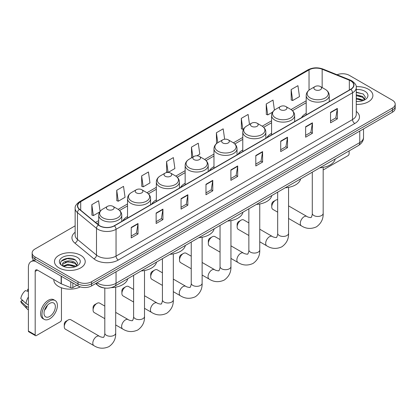 <?xml version="1.0" encoding="UTF-8"?>
<svg xmlns="http://www.w3.org/2000/svg" width="416" height="416" viewBox="0 0 416 416"><rect width="100%" height="100%" fill="white"/><g stroke="black" fill="none" stroke-linecap="round" stroke-linejoin="round"><path stroke-width="0.62" d="M127.53 216.523A16.978 9.802 0 0 0 122.866 220.776M156.343 199.888A16.978 9.802 0 0 0 151.679 204.142M185.151 183.258A16.978 9.802 0 0 0 180.492 187.507M213.964 166.624A16.978 9.802 0 0 0 209.305 170.872M242.778 149.989A16.978 9.802 0 0 0 238.113 154.237M271.586 133.354A16.978 9.802 0 0 0 266.926 137.602M306.197 113.37A16.978 9.802 0 0 0 301.538 117.624M104.291 287.96A9.61 5.548 180 0 1 98.212 285.693L95.644 283.572M75.145 225.836L34.96 249.033A9.61 5.548 0 0 0 32.146 252.959L32.146 257.145A9.61 5.548 0 0 0 34.96 261.066L77.995 285.912A9.61 5.548 0 0 0 91.588 285.912L392.387 112.247A9.61 5.548 0 0 0 395.2 108.326L395.2 106.231A9.61 5.548 0 0 1 392.387 110.157A9.61 5.548 0 0 0 395.2 106.231L395.2 104.14A9.61 5.548 0 0 0 392.387 100.22L349.352 75.369A9.61 5.548 0 0 0 337.059 74.74M32.146 252.959A9.61 5.548 0 0 0 34.96 256.88L77.995 281.731A9.61 5.548 0 0 0 91.588 281.731L91.588 283.821L392.387 110.157L91.588 283.821A9.61 5.548 0 0 1 77.995 283.821A9.61 5.548 0 0 0 91.588 283.821L91.588 285.912M34.96 256.88L34.96 258.976L77.995 283.821L34.96 258.976A9.61 5.548 0 0 1 32.146 255.05A9.61 5.548 0 0 0 34.96 258.976L34.96 261.066M368.373 89.232A15.376 8.876 0 0 0 356.21 86.663A15.376 8.876 0 0 1 368.373 89.232A15.376 8.876 0 0 1 372.882 95.508A15.376 8.876 0 0 0 368.373 89.232M80.714 255.315A15.376 8.876 0 0 0 63.96 253.386A15.376 8.876 0 0 0 54.465 261.591A15.376 8.876 0 0 0 58.968 267.868A15.376 8.876 0 0 0 75.728 269.792A15.376 8.876 0 0 0 85.218 261.591A15.376 8.876 0 0 0 80.714 255.315A15.376 8.876 0 0 0 63.96 253.386A15.376 8.876 0 0 0 54.465 261.591A15.376 8.876 0 0 0 58.968 267.868A15.376 8.876 0 0 0 75.728 269.792A15.376 8.876 0 0 0 85.218 261.591A15.376 8.876 0 0 0 80.714 255.315M350.709 80.86A10.249 5.918 180 0 1 353.709 85.046A10.249 5.918 180 0 1 350.709 89.232L114.239 225.758A10.249 5.918 180 0 1 98.592 224.968L79.56 209.279A10.249 5.918 180 0 1 77.709 205.884A10.249 5.918 180 0 1 80.709 201.698L309.036 69.878A10.249 5.918 180 0 1 322.161 69.212L349.341 80.2A10.249 5.918 180 0 1 350.709 80.86M350.891 80.756A10.509 6.068 0 0 0 349.487 80.08L322.312 69.092A10.509 6.068 0 0 0 308.854 69.774L80.527 201.594A10.509 6.068 0 0 0 79.352 209.362L98.384 225.051A10.509 6.068 0 0 0 114.416 225.862L350.891 89.336A10.509 6.068 0 0 0 350.891 80.756M131.227 227.432L131.227 237.895L138.018 233.969L138.018 223.506L131.227 227.432M131.227 236.038L136.458 233.017L137.992 223.855A2.564 1.482 -120 0 0 138.018 223.506M136.412 233.043L138.018 233.969M156.14 213.049L156.14 223.506L162.937 219.586L162.937 209.123L156.14 213.049M156.14 221.655L161.372 218.629L162.906 209.472A2.564 1.482 -120 0 0 162.937 209.123M161.33 218.66L162.937 219.586M181.054 198.661L181.054 209.123L187.85 205.202L187.85 194.74L181.054 198.661M181.054 207.267L186.29 204.246L187.824 195.088A2.564 1.482 -120 0 0 187.85 194.74M186.243 204.272L187.85 205.202M205.972 184.278L205.972 194.74L212.768 190.814L212.768 180.352L205.972 184.278M205.972 192.884L211.203 189.862L212.737 180.7A2.564 1.482 -120 0 0 212.768 180.352M211.162 189.888L212.768 190.814M330.548 112.351L330.548 122.814L337.345 118.893L337.345 108.43L330.548 112.351M330.548 120.957L335.785 117.936L337.319 108.779A2.564 1.482 -120 0 0 337.345 108.43M335.738 117.962L337.345 118.893M305.635 126.74L305.635 137.202L312.426 133.276L312.426 122.814L305.635 126.74M305.635 135.346L310.866 132.319L312.4 123.162A2.564 1.482 -120 0 0 312.426 122.814M310.82 132.35L312.426 133.276M280.717 141.123L280.717 151.585L287.513 147.659L287.513 137.197L280.717 141.123M280.717 149.729L285.953 146.708L287.487 137.545A2.564 1.482 -120 0 0 287.513 137.197M285.906 146.734L287.513 147.659M255.804 155.506L255.804 165.968L262.6 162.048L262.6 151.585L255.804 155.506M255.804 164.112L261.035 161.091L262.569 151.934A2.564 1.482 -120 0 0 262.6 151.585M260.988 161.117L262.6 162.048M230.885 169.894L230.885 180.352L237.682 176.431L237.682 165.968L230.885 169.894M230.885 178.5L236.122 175.474L237.656 166.317A2.564 1.482 -120 0 0 237.682 165.968M236.075 175.505L237.682 176.431M356.273 104.359A15.376 8.876 0 0 0 372.882 95.508A15.376 8.876 0 0 1 356.273 104.359M91.588 281.731L392.387 108.061A9.61 5.548 0 0 0 395.2 104.14M141.643 175.906L143.177 186.841L149.973 182.915L148.439 171.985L141.643 175.906L141.752 186.306M116.73 190.294L118.264 201.224L125.06 197.298L123.526 186.368L116.73 190.294L116.839 200.689M100.1 211.38L98.608 200.756L91.811 204.677L91.92 215.077M224.645 139.22L223.184 128.83L216.393 132.751L216.502 143.151M249.496 124.389L248.102 114.447L241.306 118.368L241.415 128.768M274.43 110.11L273.016 100.058L266.224 103.984L266.334 114.384M291.138 89.596L292.672 100.532L299.468 96.606L297.934 85.675L291.138 89.596L291.247 99.996M168.121 172.437L174.886 168.532L173.352 157.602L166.561 161.522L166.67 171.922M196.934 155.802L199.805 154.144L198.271 143.213L191.474 147.139L191.584 157.539M191.885 157.648L191.474 157.498M191.474 147.139L192.868 157.082M216.902 143.302L216.393 143.109M216.393 132.751L217.786 142.698M241.306 118.368L242.84 129.298L243.766 128.762M242.84 129.298L241.306 128.726M266.224 103.984L267.758 114.915L272.579 112.128M267.758 114.915L266.224 114.343M292.672 100.532L291.138 99.954M168.043 172.437L166.561 171.881M166.561 161.522L168.09 172.437M143.177 186.841L141.643 186.264M118.264 201.224L116.73 200.652M91.811 204.677L93.345 215.608L99.71 211.936M93.345 215.608L91.811 215.036M356.273 101.431L358.181 101.525M356.273 98.108L362.622 99.778L363.47 100.459M356.273 98.935L362.773 100.714M356.273 94.786L362.622 96.46L364.702 99.33M356.273 95.618L362.622 97.287L364.536 99.544M356.273 101.499A10.442 6.027 0 0 0 364.889 99.772A10.442 6.027 0 0 0 364.889 91.244A10.442 6.027 0 0 0 356.273 89.523M363.714 100.355L365.352 97.141L363.282 94.026L356.273 92.16M356.273 92.482L363.142 93.933M356.273 95.805L360.828 96.372M356.273 99.128L360.828 99.694M323.18 169.608L323.175 169.603A1.602 0.926 120 0 0 323.18 169.608A1.602 0.926 120 0 0 323.981 169.525L347.989 155.667A1.602 0.926 120 0 0 349.123 153.702L349.123 150.899M271.747 206.903L271.747 204.287A2.241 1.295 -60 0 1 273.333 201.542L275.6 200.231A5.444 3.146 120 0 0 271.747 206.903A5.444 3.146 120 0 0 272.875 209.394L277.675 212.165M315.011 89.705A3.843 2.22 0 0 0 320.445 89.705A3.843 2.22 0 0 0 320.445 86.564L325.218 89.32A10.592 6.115 0 0 1 325.218 97.968A10.592 6.115 0 0 1 310.237 97.968A10.592 6.115 0 0 1 310.237 89.32C307.632 90.87 306.28 92.929 306.197 95.493A11.534 6.656 0 0 0 309.577 100.204A11.534 6.656 0 0 0 322.14 101.644A11.534 6.656 0 0 0 329.259 95.493C329.176 92.929 327.829 90.87 325.218 89.32L320.445 86.564A3.843 2.22 0 0 0 315.011 86.564A3.843 2.22 0 0 0 315.011 89.705M319.847 167.804A17.618 10.171 0 0 0 335.218 158.928M277.675 199.737A5.444 3.146 120 0 0 275.6 200.231L273.333 201.542M237.141 226.886L237.141 224.271A2.241 1.295 -60 0 1 238.722 221.52L240.989 220.215A5.444 3.146 120 0 0 237.141 226.886A5.444 3.146 120 0 0 238.264 229.377L248.862 235.492M280.4 109.684A3.843 2.22 0 0 0 285.839 109.684A3.843 2.22 0 0 0 285.839 106.548L290.612 109.304A10.592 6.115 0 0 1 290.612 117.952A10.592 6.115 0 0 1 275.626 117.952A10.592 6.115 0 0 1 275.626 109.304C273.021 110.854 271.674 112.908 271.586 115.476A11.534 6.656 0 0 0 274.966 120.182A11.534 6.656 0 0 0 287.534 121.628A11.534 6.656 0 0 0 294.653 115.476C294.564 112.908 293.218 110.854 290.612 109.304L285.839 106.548A3.843 2.22 0 0 0 280.4 106.548A3.843 2.22 0 0 0 280.4 109.684M285.236 187.782A17.618 10.171 0 0 0 300.612 178.911M248.862 222.919L243.714 219.944A5.444 3.146 120 0 0 240.989 220.215L238.722 221.52M208.328 243.516L208.328 240.9A2.241 1.295 -60 0 1 209.914 238.155L212.176 236.85A5.444 3.146 120 0 0 208.328 243.516A5.444 3.146 120 0 0 209.456 246.012L220.048 252.127M251.592 126.318A3.843 2.22 0 0 0 257.026 126.318A3.843 2.22 0 0 0 257.026 123.183L261.799 125.934A10.592 6.115 0 0 1 261.799 134.586A10.592 6.115 0 0 1 246.818 134.586A10.592 6.115 0 0 1 246.818 125.934C244.208 127.483 242.861 129.542 242.778 132.111A11.534 6.656 0 0 0 246.152 136.817A11.534 6.656 0 0 0 258.721 138.263A11.534 6.656 0 0 0 265.84 132.111C265.756 129.542 264.41 127.483 261.799 125.934L257.026 123.183A3.843 2.22 0 0 0 251.592 123.183A3.843 2.22 0 0 0 251.592 126.318M256.428 204.417A17.618 10.171 0 0 0 271.799 195.546M220.048 239.554L214.9 236.579A5.444 3.146 120 0 0 212.176 236.85L209.914 238.155M179.514 260.151L179.514 257.535A2.241 1.295 -60 0 1 181.1 254.79L183.368 253.484A5.444 3.146 120 0 0 179.514 260.151A5.444 3.146 120 0 0 180.643 262.647L191.24 268.762M222.778 142.953A3.843 2.22 0 0 0 228.212 142.953A3.843 2.22 0 0 0 228.212 139.812L232.986 142.568A10.592 6.115 0 0 1 232.986 151.221A10.592 6.115 0 0 1 218.005 151.221A10.592 6.115 0 0 1 218.005 142.568C215.394 144.118 214.048 146.177 213.964 148.746A11.534 6.656 0 0 0 217.344 153.452A11.534 6.656 0 0 0 229.908 154.898A11.534 6.656 0 0 0 237.026 148.746C236.943 146.177 235.596 144.118 232.986 142.568L228.212 139.812A3.843 2.22 0 0 0 222.778 139.812A3.843 2.22 0 0 0 222.778 142.953M227.614 221.052A17.618 10.171 0 0 0 242.986 212.176M191.24 256.188L186.087 253.214A5.444 3.146 120 0 0 183.368 253.484L181.1 254.79M150.706 276.786L150.706 274.17A2.241 1.295 -60 0 1 152.287 271.424L154.554 270.119A5.444 3.146 120 0 0 150.706 276.786A5.444 3.146 120 0 0 151.83 279.282L162.427 285.397M193.965 159.588A3.843 2.22 0 0 0 199.404 159.588A3.843 2.22 0 0 0 199.404 156.447L204.178 159.203A10.592 6.115 0 0 1 204.178 167.856A10.592 6.115 0 0 1 189.192 167.856A10.592 6.115 0 0 1 189.192 159.203C186.586 160.753 185.24 162.812 185.151 165.381A11.534 6.656 0 0 0 188.531 170.087A11.534 6.656 0 0 0 201.1 171.527A11.534 6.656 0 0 0 208.218 165.381C208.13 162.812 206.783 160.753 204.178 159.203L199.404 156.447A3.843 2.22 0 0 0 193.965 156.447A3.843 2.22 0 0 0 193.965 159.588M198.801 237.687A17.618 10.171 0 0 0 214.172 228.81M162.427 272.823L157.279 269.849A5.444 3.146 120 0 0 154.554 270.119L152.287 271.424M121.893 293.42L121.893 290.805A2.241 1.295 -60 0 1 123.479 288.059L125.741 286.754A5.444 3.146 120 0 0 121.893 293.42A5.444 3.146 120 0 0 123.022 295.911L133.614 302.032M165.157 176.223A3.843 2.22 0 0 0 170.591 176.223A3.843 2.22 0 0 0 170.591 173.082L175.365 175.838A10.592 6.115 0 0 1 175.365 184.486A10.592 6.115 0 0 1 160.384 184.486A10.592 6.115 0 0 1 160.384 175.838C157.773 177.388 156.426 179.447 156.343 182.01A11.534 6.656 0 0 0 159.718 186.722A11.534 6.656 0 0 0 172.286 188.162A11.534 6.656 0 0 0 179.405 182.01C179.322 179.447 177.975 177.388 175.365 175.838L170.591 173.082A3.843 2.22 0 0 0 165.157 173.082A3.843 2.22 0 0 0 165.157 176.223M169.993 254.322A17.618 10.171 0 0 0 185.364 245.445M133.614 289.453L128.466 286.484A5.444 3.146 120 0 0 125.741 286.754L123.479 288.059M93.08 310.055L93.08 307.44A2.241 1.295 -60 0 1 94.666 304.694L96.933 303.384A5.444 3.146 120 0 0 93.08 310.055A5.444 3.146 120 0 0 94.208 312.546L104.806 318.666M136.344 192.858A3.843 2.22 0 0 0 141.778 192.858A3.843 2.22 0 0 0 141.778 189.717L146.552 192.473A10.592 6.115 0 0 1 146.552 201.12A10.592 6.115 0 0 1 131.57 201.12A10.592 6.115 0 0 1 131.57 192.473C128.96 194.022 127.613 196.082 127.53 198.645A11.534 6.656 0 0 0 130.91 203.356A11.534 6.656 0 0 0 143.473 204.797A11.534 6.656 0 0 0 150.592 198.645C150.509 196.082 149.162 194.022 146.552 192.473L141.778 189.717A3.843 2.22 0 0 0 136.344 189.717A3.843 2.22 0 0 0 136.344 192.858M141.18 270.956A17.618 10.171 0 0 0 156.551 262.08M104.806 306.088L99.653 303.118A5.444 3.146 120 0 0 96.933 303.384L94.666 304.694M64.272 326.69L64.272 324.074A2.241 1.295 -60 0 1 65.853 321.329L68.12 320.018A5.444 3.146 120 0 0 64.272 326.69A5.444 3.146 120 0 0 65.395 329.181L93.938 345.66A5.444 3.146 -60 0 1 93.101 341.297A5.444 3.146 -60 0 1 96.658 336.497A5.444 3.146 -60 0 1 99.382 336.227C100.006 336.97 104.13 337.719 103.548 337.178C103.719 337.953 105.134 334.006 104.806 333.096A5.444 3.146 180 0 0 106.397 335.322A5.444 3.146 180 0 0 114.098 335.322A5.444 3.146 180 0 0 115.695 333.096C115.929 338.733 113.693 343.236 108.992 346.611C103.724 348.998 98.706 348.681 93.938 345.66M107.531 209.487A3.843 2.22 0 0 0 112.97 209.487A3.843 2.22 0 0 0 112.97 206.352L117.744 209.108A10.592 6.115 0 0 1 117.744 217.755A10.592 6.115 0 0 1 102.757 217.755A10.592 6.115 0 0 1 102.757 209.108C100.152 210.657 98.805 212.716 98.717 215.28A11.534 6.656 0 0 0 102.097 219.986A11.534 6.656 0 0 0 114.665 221.432A11.534 6.656 0 0 0 121.784 215.28C121.696 212.716 120.349 210.657 117.744 209.108L112.97 206.352A3.843 2.22 0 0 0 107.531 206.352A3.843 2.22 0 0 0 107.531 209.487M111.197 287.648A17.618 10.171 0 0 0 127.738 278.715M99.382 336.227L70.845 319.748A5.444 3.146 120 0 0 68.12 320.018L65.853 321.329M72.842 282.937L72.842 287.581L76.861 285.262M35.438 261.342A12.813 7.4 -120 0 0 31.044 261.607A12.813 7.4 -120 0 0 28.392 267.472L28.392 331.032L35.188 334.953L35.188 271.398A3.203 1.851 60 0 1 35.849 269.932A3.203 1.851 60 0 1 37.45 270.088L61.136 283.764L61.136 276.177M35.188 334.953A1.602 0.926 120 0 0 35.516 335.686L28.725 331.765A1.602 0.926 -60 0 1 28.392 331.032M35.516 335.686A1.602 0.926 120 0 0 36.317 335.608L60.33 321.745A1.602 0.926 120 0 0 61.459 319.784L61.459 287.778M72.842 287.581A1.602 0.926 180 0 1 70.793 287.685L61.35 283.868A1.602 0.926 180 0 1 61.136 283.764M49.681 316.488A8.008 4.623 120 0 0 54.912 309.431A8.008 4.623 120 0 0 53.685 303.014A8.008 4.623 120 0 0 49.681 303.41A8.008 4.623 120 0 0 44.45 310.466A8.008 4.623 120 0 0 45.677 316.883A8.008 4.623 120 0 0 49.681 316.488M44.507 310.279A8.008 4.623 120 0 0 47.382 305.302M28.392 289.489L27.711 289.286L27.711 290.893L28.392 291.283M55.13 300.518L53.768 299.733A10.889 6.287 120 0 0 48.324 300.274A10.889 6.287 120 0 0 41.21 309.868A10.889 6.287 120 0 0 42.879 318.599L44.236 319.384A10.889 6.287 120 0 0 49.681 318.843A10.889 6.287 120 0 0 56.8 309.244A10.889 6.287 120 0 0 55.13 300.518A10.889 6.287 120 0 0 49.681 301.059A10.889 6.287 120 0 0 42.567 310.653A10.889 6.287 120 0 0 44.236 319.384M28.392 296.977A10.572 6.105 120 0 0 25.984 303.493L20.8 298.641A8.33 4.81 120 0 1 25.449 290.592L28.392 291.486M28.392 304.881L25.984 303.493M23.603 301.267L22.194 300.451L20.8 301.257L25.984 306.108L28.392 307.497M25.984 306.108A10.572 6.105 120 0 0 27.29 309.062A10.572 6.105 120 0 0 28.09 309.691L28.392 309.863M28.392 289.094A8.33 4.81 120 0 0 27.711 289.286M20.8 301.257A8.33 4.81 120 0 0 21.783 303.326L27.29 309.062M53.825 279.542L53.825 279.895A16.016 9.246 0 0 0 58.516 286.437A16.016 9.246 0 0 0 80.309 286.9M68.104 267.535L70.522 267.608M63.305 266.001L67.969 264.222L74.963 265.86L75.806 266.536M63.736 266.448L67.969 265.054L75.114 266.796M63.378 266.323L62.629 264.571A7.238 4.181 0 0 0 63.799 266.505M77.038 265.408L74.963 262.538C70.616 259.298 61.672 261.295 62.629 264.571L62.603 264.254M62.65 264.675L62.847 264.134L67.969 261.732L74.963 263.37L76.877 265.626M76.055 266.438L77.693 263.224L75.624 260.104C68.297 254.836 55.276 261.778 62.795 266.032L63.164 266.261M77.225 257.327A10.442 6.027 0 0 0 62.457 257.327A10.442 6.027 0 0 0 62.457 265.855A10.442 6.027 0 0 0 77.225 265.85A10.442 6.027 0 0 0 77.225 257.327M61.266 261.154L67.397 258.638L75.478 260.01M65.099 262.376L67.397 261.96L73.169 262.454M65.099 265.699L67.397 265.278L73.169 265.772M97.068 282.75A12.813 7.4 0 0 0 97.926 283.296A12.813 7.4 0 0 0 116.048 283.296L359.767 142.589A12.813 7.4 0 0 0 363.522 137.358C363.615 140.535 361.92 143.255 358.441 145.522L114.722 286.229A6.406 3.697 60 0 0 116.048 283.296L116.048 271.788M359.767 131.082L359.767 142.589A6.406 3.697 60 0 1 358.441 145.522M96.548 283.046A6.406 4.285 129.5 0 0 97.666 285.132L95.722 283.525M392.387 112.247L392.387 108.061M77.995 285.912L77.995 281.731M356.273 111.41A16.016 9.246 180 0 1 354.786 123.495L118.316 260.021A3.203 1.851 60 0 1 116.048 256.095L352.518 119.569A12.813 7.4 0 0 0 356.273 114.343L356.273 87.558A12.813 7.4 180 0 1 352.518 92.789A3.203 1.851 -120 0 0 350.891 89.336M118.316 260.021A16.016 9.246 180 0 1 95.664 260.021A16.016 9.246 180 0 1 93.87 258.783L74.838 243.095A16.016 9.246 180 0 1 75.145 232.242M97.926 256.095A12.813 7.4 0 0 0 116.048 256.095L116.048 229.315A12.813 7.4 180 0 1 96.491 228.327L77.464 212.638A12.813 7.4 180 0 1 75.145 208.395L75.145 235.175A12.813 7.4 0 0 0 77.464 239.418L96.491 255.107A12.813 7.4 0 0 0 97.926 256.095M356.273 87.558C356.699 85.556 355.228 83.325 351.858 80.86L350.173 80.044A3.203 1.498 112 0 0 349.487 80.08M350.173 80.044L322.993 69.056C317.689 67.179 312.655 67.449 307.887 69.872A3.203 1.851 60 0 1 308.854 69.774M80.527 201.594A3.203 1.851 -120 0 0 79.56 201.698C76.237 204.084 74.766 206.32 75.145 208.395M79.352 209.362A3.203 2.142 129.5 0 0 77.464 212.638L77.464 239.418A3.203 2.142 -50.5 0 1 74.838 243.095M322.993 69.056A3.203 1.498 112 0 0 322.312 69.092M98.384 225.051A3.203 2.142 129.5 0 0 96.491 228.327L96.491 255.107A3.203 2.142 -50.5 0 1 93.87 258.783M114.416 225.862A3.203 1.851 60 0 1 116.048 229.315L352.518 92.789L352.518 119.569A3.203 1.851 60 0 0 354.786 123.495M80.709 201.698L80.709 210.226M349.341 80.2L349.341 90.022M322.161 69.212L322.161 87.552M309.036 69.878L309.036 90.132M306.197 100.807L291.034 109.559M271.586 120.791L262.226 126.194M242.778 137.426L233.412 142.828M213.964 154.055L204.599 159.463M185.151 170.69L175.791 176.098M156.343 187.325L146.978 192.733M127.53 203.96L118.165 209.368M98.717 220.594L95.524 222.44M230.885 170.222L237.656 166.317M255.804 155.839L262.569 151.934M280.717 141.456L287.487 137.545M305.635 127.067L312.4 123.162M330.548 112.684L337.319 108.779M205.972 184.61L212.737 180.7M181.054 198.994L187.824 195.088M156.14 213.377L162.906 209.472M131.227 227.765L137.992 223.855M323.175 167.378L323.175 213.309A5.444 3.146 180 0 1 321.578 215.535A5.444 3.146 180 0 1 313.877 215.535A5.444 3.146 180 0 1 312.286 213.309C312.614 214.219 311.199 218.166 311.028 217.391C311.61 217.932 307.481 217.183 306.862 216.44L288.564 205.878M323.175 213.309C323.409 218.946 321.173 223.449 316.472 226.824C311.199 229.211 306.181 228.894 301.418 225.872A5.444 3.146 -60 0 1 300.581 221.51A5.444 3.146 -60 0 1 304.138 216.71A5.444 3.146 -60 0 1 306.862 216.44M288.564 187.361L288.564 233.293A5.444 3.146 180 0 1 286.967 235.513A5.444 3.146 180 0 1 279.266 235.513A5.444 3.146 180 0 1 277.675 233.293C278.002 234.203 276.588 238.15 276.416 237.375C276.999 237.91 272.875 237.162 272.251 236.423L259.756 229.206M288.564 233.293C288.798 238.93 286.562 243.433 281.861 246.808C276.593 249.189 271.575 248.872 266.807 245.856A5.444 3.146 -60 0 1 265.97 241.493A5.444 3.146 -60 0 1 269.526 236.694A5.444 3.146 -60 0 1 272.251 236.423M259.756 203.996L259.756 249.928A5.444 3.146 180 0 1 258.159 252.148A5.444 3.146 180 0 1 250.458 252.148A5.444 3.146 180 0 1 248.862 249.928C249.194 250.838 247.78 254.784 247.603 254.01C248.191 254.545 244.062 253.796 243.438 253.058L230.942 245.84M259.756 249.928C259.984 255.559 257.754 260.068 253.048 263.442C247.78 265.824 242.762 265.507 237.994 262.491A5.444 3.146 -60 0 1 237.162 258.123A5.444 3.146 -60 0 1 240.718 253.328A5.444 3.146 -60 0 1 243.438 253.058M230.942 220.631L230.942 266.562A5.444 3.146 180 0 1 229.346 268.783A5.444 3.146 180 0 1 221.645 268.783A5.444 3.146 180 0 1 220.048 266.562C220.381 267.467 218.967 271.419 218.795 270.644C219.378 271.18 215.249 270.431 214.63 269.693L202.129 262.475M230.942 266.562C231.176 272.194 228.94 276.702 224.24 280.072C218.967 282.459 213.949 282.142 209.186 279.12A5.444 3.146 -60 0 1 208.348 274.758A5.444 3.146 -60 0 1 211.905 269.958A5.444 3.146 -60 0 1 214.63 269.693M202.129 237.26L202.129 283.192A5.444 3.146 180 0 1 200.533 285.418A5.444 3.146 180 0 1 192.832 285.418A5.444 3.146 180 0 1 191.24 283.192C191.568 284.102 190.154 288.054 189.982 287.279C190.564 287.815 186.441 287.066 185.817 286.322L173.321 279.11M202.129 283.192C202.363 288.829 200.127 293.337 195.426 296.707C190.159 299.094 185.141 298.776 180.372 295.755A5.444 3.146 -60 0 1 179.535 291.392A5.444 3.146 -60 0 1 183.092 286.593A5.444 3.146 -60 0 1 185.817 286.322M173.321 253.895L173.321 299.827A5.444 3.146 180 0 1 171.725 302.052A5.444 3.146 180 0 1 164.024 302.052A5.444 3.146 180 0 1 162.427 299.827C162.76 300.737 161.346 304.684 161.169 303.909C161.751 304.45 157.628 303.701 157.004 302.957L144.508 295.745M173.321 299.827C173.55 305.464 171.319 309.967 166.613 313.342C161.346 315.728 156.328 315.411 151.559 312.39A5.444 3.146 -60 0 1 150.727 308.027A5.444 3.146 -60 0 1 154.284 303.228A5.444 3.146 -60 0 1 157.004 302.957M144.508 270.53L144.508 316.462A5.444 3.146 180 0 1 142.912 318.687A5.444 3.146 180 0 1 135.21 318.687A5.444 3.146 180 0 1 133.614 316.462C133.947 317.372 132.532 321.318 132.361 320.544C132.943 321.084 128.814 320.336 128.196 319.592L115.695 312.38M144.508 316.462C144.742 322.098 142.506 326.602 137.805 329.976C132.532 332.363 127.514 332.046 122.751 329.025A5.444 3.146 -60 0 1 121.914 324.662A5.444 3.146 -60 0 1 125.471 319.862A5.444 3.146 -60 0 1 128.196 319.592M35.188 271.398L37.45 270.088M61.35 276.302L61.35 283.868M70.793 287.685L70.793 281.752M114.722 286.229C109.564 288.818 104.411 288.818 99.258 286.229L97.666 285.132M363.522 137.358L363.522 128.913M307.887 69.872L79.56 201.698M306.197 102.757L292.469 110.682M271.586 122.741L263.661 127.317M242.778 139.376L234.848 143.952M213.964 156.005L206.034 160.586M185.151 172.64L177.226 177.221M156.343 189.275L148.413 193.851M127.53 205.91L119.6 210.486M98.717 222.544L96.918 223.584M301.418 225.872L288.564 218.452M329.259 101.613L329.259 95.493M306.197 114.93L306.197 95.493M315.011 86.564L310.237 89.32M312.286 172.172L312.286 213.309M266.807 245.856L259.756 241.784M294.653 121.597L294.653 115.476M271.586 134.914L271.586 115.476M280.4 106.548L275.626 109.304M277.675 192.15L277.675 233.293M237.994 262.491L230.942 258.414M265.84 138.232L265.84 132.111M242.778 151.544L242.778 132.111M251.592 123.183L246.818 125.934M248.862 208.785L248.862 249.928M209.186 279.12L202.129 275.049M237.026 154.866L237.026 148.746M213.964 168.178L213.964 148.746M222.778 139.812L218.005 142.568M220.048 225.42L220.048 266.562M180.372 295.755L173.321 291.684M208.218 171.501L208.218 165.381M185.151 184.813L185.151 165.381M193.965 156.447L189.192 159.203M191.24 242.055L191.24 283.192M151.559 312.39L144.508 308.318M179.405 188.131L179.405 182.01M156.343 201.448L156.343 182.01M165.157 173.082L160.384 175.838M162.427 258.69L162.427 299.827M122.751 329.025L115.695 324.953M150.592 204.766L150.592 198.645M127.53 218.083L127.53 198.645M136.344 189.717L131.57 192.473M133.614 275.324L133.614 316.462M115.695 287.165L115.695 333.096M121.784 221.4L121.784 215.28M98.717 225.072L98.717 215.28M107.531 206.352L102.757 209.108M104.806 288.033L104.806 333.096M31.044 261.607L33.639 260.114"/></g></svg>
